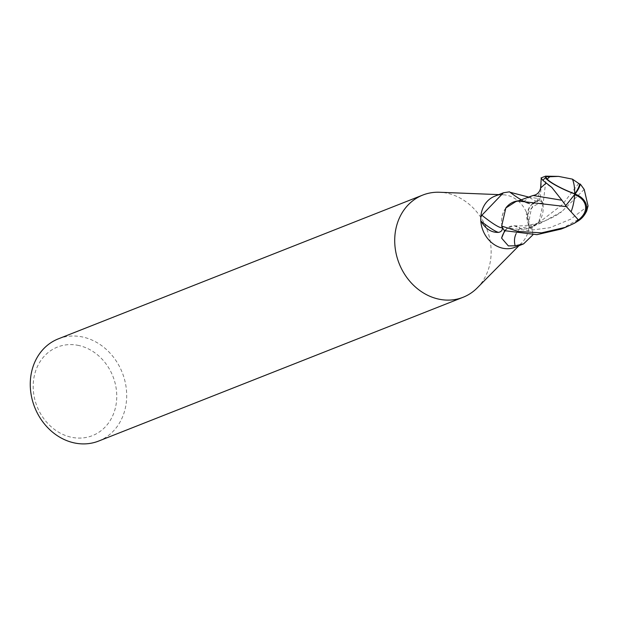<?xml version="1.0" encoding="UTF-8"?>
<svg xmlns="http://www.w3.org/2000/svg" width="619" height="619" viewBox="0 0 619 619"><rect width="100%" height="100%" fill="white"/><g stroke="black" fill="none" stroke-linecap="round" stroke-linejoin="round"><path stroke-width="0.46" stroke-dasharray="3.1 2.32" d="M477.288 287.858A54.936 47.09 68.5 0 0 488.221 233.084A54.936 47.09 68.5 0 0 447.375 193.275A54.936 47.09 68.5 0 0 439.567 192.261M504.671 230.74L507.704 228.024A11.807 10.121 -111.5 0 1 520.432 228.426A23.568 20.203 68.5 0 0 532.866 226.91A23.568 20.203 68.5 0 0 542.631 202.808A3.714 3.18 -111.5 0 1 542.538 202.459C540.108 200.44 537.625 200.169 535.102 201.647A29.789 21.116 -153 0 0 529.075 222.051L528.92 223.119A27.468 23.545 68.5 0 0 507.069 195.302A27.468 23.545 68.5 0 0 503.162 194.792A27.468 23.545 68.5 0 0 494.767 196.2M98.638 441.061A54.936 47.09 68.5 0 0 126.005 386.488A54.936 47.09 68.5 0 0 82.923 337.061A54.936 47.09 68.5 0 0 58.318 338.856M78.814 345.503A47.609 40.808 68.5 0 0 33.356 382.171A47.609 40.808 68.5 0 0 71.115 437.184A47.609 40.808 68.5 0 0 116.581 400.516A47.609 40.808 68.5 0 0 78.814 345.503M509.483 191.828L510.064 192.277M528.92 223.119L529.106 227.011C526.336 217.664 525.709 212.627 527.21 211.907L529.64 206.692L535.102 201.647C532.123 205.322 530.112 212.124 529.075 222.051M514.923 247.298A27.468 23.545 68.5 0 0 522.018 242.586A27.468 23.545 68.5 0 0 528.897 226.353L532.448 230.291L532.858 234.88M542.631 202.808A28.366 20.11 -153 0 0 529.725 227.521M520.432 228.426A29.89 21.193 -153 0 0 516.107 233.703M542.538 202.459A27.468 23.545 68.5 0 0 540.194 198.831L537.075 201.632A11.807 10.121 -111.5 0 1 528.123 203.388A11.807 10.121 -111.5 0 1 524.355 201.221A23.568 20.203 68.5 0 0 519.805 200.742M515.89 201.546L519.411 200.749A23.568 20.203 68.5 0 0 518.467 200.811M505.855 207.953A23.568 20.203 68.5 0 0 505.684 208.185A23.568 20.203 68.5 0 0 501.823 224.89A23.568 20.203 68.5 0 0 502.156 226.848A3.714 3.18 -111.5 0 1 502.241 227.188M528.262 196.974L540.194 198.831M524.355 201.221A29.89 4.008 40.4 0 1 521.159 199.751M530.429 196.13L524.417 201.16L530.104 203.829L537.16 201.732L540.302 198.978L541.377 181.762L541.006 177.955M545.571 176.152L545.958 179.959L543.134 203.597L538.925 221.703L535.969 224.682L527.52 228.357L525.376 228.898L520.362 228.496L514.095 225.765L507.626 227.916L504.477 230.67M579.407 219.165A26.114 22.385 68.5 0 0 581.017 217.586A22.717 15.846 173.9 0 0 582.278 216.232M519.411 200.749L524.417 201.16M517.26 201.299L518.057 201.02M575.028 194.057L565.518 205.965M578.75 183.394L562.315 204.665L537.145 223.939L527.52 228.357M577.419 220.882L581.017 217.586M561.162 229.053L580.792 218.097L586.688 211.017M584.204 189.414L561.812 211.582L541.362 222.863L520.362 228.496M543.134 203.597A27.468 23.545 68.5 0 0 540.302 198.978M507.704 228.024A41.272 29.255 -153 0 0 505.112 230.895M537.075 201.632A41.272 5.532 40.4 0 1 528.912 197.136M550.554 186.706L545.765 183.379M540.611 188.014L537.16 201.732M588.05 205.934L570.602 219.211L549.788 227.73L527.984 230.531L507.626 227.916M578.115 220.983A27.468 23.545 68.5 0 0 580.792 218.097M503.162 194.792L498.767 194.621M532.866 226.91L531.783 227.761L532.448 230.291M505.684 208.185C502.288 213.423 500.995 218.987 501.823 224.89M528.123 203.388C526.475 202.916 522.181 201.43 509.646 192.052M522.018 242.586L518.931 245.72M551.839 187.456L544.821 182.288L541.965 178.999M558.029 176.4L558.555 176.4M537.145 223.931L535.969 224.682M514.095 225.765C534.599 227.134 553.796 218.02 561.812 211.582M541.362 222.863L527.953 228.187"/><path stroke-width="0.93" d="M516.107 233.703A29.89 21.193 -153 0 0 515.147 245.766L508.377 245.921L501.614 238.145L504.671 230.74M498.581 232.38A29.789 3.993 40.4 0 1 481.056 221.269C485.606 228.999 491.447 232.698 498.581 232.38C501.529 231.699 502.752 229.974 502.249 227.188A3.714 3.18 -111.5 0 1 502.249 227.188A27.468 23.545 68.5 0 0 504.586 230.817M481.056 221.269L480.77 220.372A27.468 23.545 68.5 0 0 502.628 248.196A27.468 23.545 68.5 0 0 514.923 247.298L523.573 243.886L515.147 245.766M498.767 194.621L439.567 192.261A54.936 47.09 68.5 0 0 422.769 195.07A54.936 47.09 68.5 0 0 395.402 249.643A54.936 47.09 68.5 0 0 438.492 299.07A54.936 47.09 68.5 0 0 463.089 297.275A54.936 47.09 68.5 0 0 477.288 287.858L518.931 245.72M480.77 220.372L480.793 217.137L481.876 215.219L503.417 192.788L509.483 191.828A29.89 4.008 40.4 0 0 521.159 199.751M503.417 192.788L494.767 196.2A27.468 23.545 68.5 0 0 480.793 217.137M422.769 195.07L58.318 338.856A54.936 47.09 68.5 0 0 30.95 393.421A54.936 47.09 68.5 0 0 74.032 442.856A54.936 47.09 68.5 0 0 98.638 441.061L463.089 297.275M510.064 192.277L528.262 196.974M532.858 234.88L523.573 243.886M519.805 200.742A23.568 20.203 68.5 0 0 519.411 200.749M518.467 200.811A23.568 20.203 68.5 0 0 505.855 207.953L515.89 201.546L518.057 201.02L566.385 206.661L578.44 219.962A26.114 22.385 68.5 0 0 579.276 219.281A26.114 22.385 68.5 0 0 579.407 219.165A26.516 26.516 0 0 0 582.278 216.232A22.717 15.846 173.9 0 0 574.618 194.683A22.717 15.846 173.9 0 0 574.548 194.66M502.164 227.041A28.366 3.799 40.4 0 1 481.876 215.219M561.928 200.254L565.812 205.609L575.028 194.057A23.785 3.791 -155.9 0 1 545.625 177.521L545.664 176.856A27.468 23.545 -111.5 0 1 546.028 176.593L545.571 176.152L541.006 177.955L542.948 180.4L551.839 187.456L561.928 200.254L533.067 195.48L517.438 201.221M541.517 232.852L518.227 231.46L501.645 226.051A27.468 23.545 68.5 0 0 504.477 230.67L536.928 234.655L561.162 229.053L565.727 227.25L541.517 232.852M572.42 179.131L558.555 176.392L549.834 176.748A26.114 22.385 68.5 0 0 547.258 179.123A22.717 3.621 24.1 0 0 574.649 193.747A22.717 3.621 24.1 0 0 574.718 193.77A25.619 11.157 -37 0 0 579.624 184.091L572.42 179.131A26.516 12.156 99.3 0 1 574.649 193.747M565.812 205.609L565.518 205.965L566.385 206.661M575.028 194.057A23.785 16.597 -6.1 0 1 583.477 216.209A27.468 27.468 0 0 0 586.688 211.017L588.05 205.934L584.204 189.414L580.289 184.067A26.594 11.583 143 0 1 575.028 194.057L574.718 193.77M545.664 176.856L547.258 179.123M549.834 176.755L546.02 176.593M580.289 184.067L579.624 184.091M583.477 216.209A23.785 16.597 -6.1 0 1 578.115 220.983L575.051 222.84A27.468 23.545 -111.5 0 1 574.68 223.103L565.727 227.25M575.051 222.84L579.276 219.281M578.44 219.962L574.687 223.103M501.645 226.051L505.855 207.953M505.112 230.895A41.272 29.255 -153 0 0 501.614 238.145M545.625 177.521A27.468 23.545 68.5 0 0 542.948 180.4M571.198 211.528A26.516 12.156 -80.7 0 0 574.618 194.683M545.765 183.379L540.611 188.014L541.168 179.262M540.611 188.006C539.621 192.347 537.099 194.838 533.067 195.48M545.602 176.152L558.555 176.4"/></g></svg>
